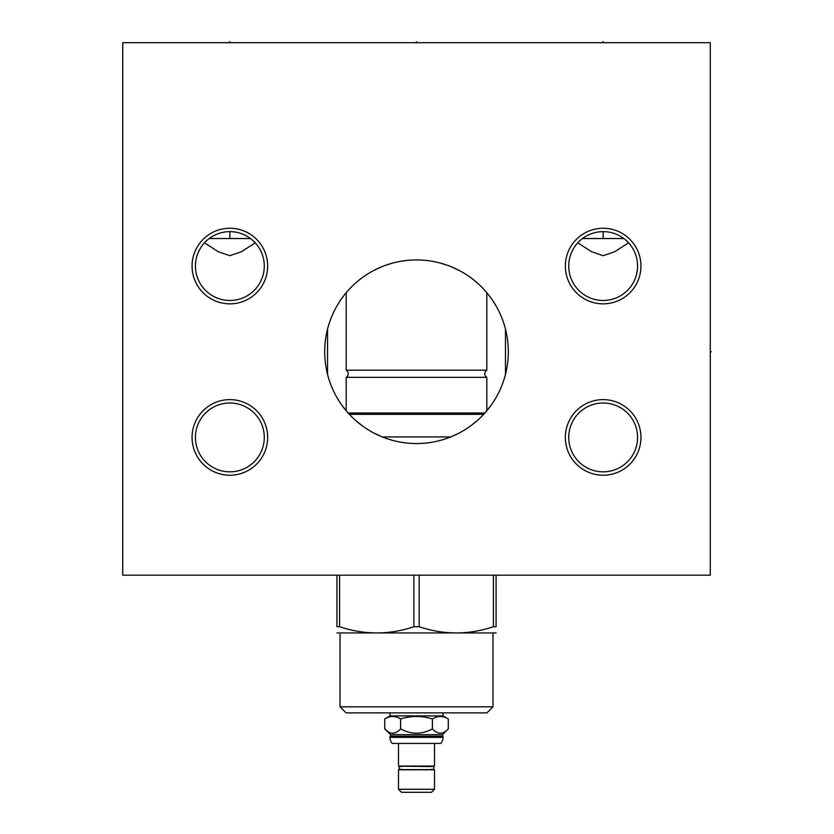 <?xml version="1.0" encoding="UTF-8"?>
<svg xmlns="http://www.w3.org/2000/svg" width="834" height="834" viewBox="0 0 834 834"><rect width="100%" height="100%" fill="white"/><g stroke="black" fill="none" stroke-linecap="round" stroke-linejoin="round"><path stroke-width="1.25" d="M710.287 42.68L122.734 42.68L122.734 575.199L710.287 575.199L710.287 42.68M603.149 399.622A37.801 37.801 0 0 1 640.95 437.423A37.801 37.801 0 0 1 603.149 475.224A37.801 37.801 0 0 1 565.358 437.423A37.801 37.801 0 0 1 603.149 399.622M603.149 228.255A37.801 37.801 0 0 1 640.95 266.046A37.801 37.801 0 0 1 603.149 303.847A37.801 37.801 0 0 1 565.358 266.046A37.801 37.801 0 0 1 603.149 228.255M229.861 399.622A37.801 37.801 0 0 1 267.662 437.423A37.801 37.801 0 0 1 229.861 475.224A37.801 37.801 0 0 1 192.06 437.423A37.801 37.801 0 0 1 229.861 399.622M229.861 228.255A37.801 37.801 0 0 1 267.662 266.046A37.801 37.801 0 0 1 229.861 303.847A37.801 37.801 0 0 1 192.06 266.046A37.801 37.801 0 0 1 229.861 228.255M324.707 351.739A91.803 91.803 0 0 1 416.51 259.927A91.803 91.803 0 0 1 508.313 351.739A91.803 91.803 0 0 1 416.51 443.542A91.803 91.803 0 0 1 324.707 351.739M502.912 320.704L502.422 319.38M501.411 316.805L501.067 315.992M500.848 315.481L500.119 313.834M498.492 310.425L497.262 308.069M496.428 306.568L493.947 302.429M491.153 298.301L488.119 294.287M487.629 293.683L484.888 290.482M482.907 288.335L481.51 286.906M478.018 283.581L474.473 280.547M474.421 280.505L470.751 277.67M467.009 275.074L463.224 272.708M459.409 270.57L451.705 266.943M447.837 265.441L440.102 263.012M505.477 374.393L505.477 329.076M327.543 329.076L327.543 374.393M392.908 263.012L385.172 265.441M381.315 266.943L373.611 270.57M369.796 272.708L366.001 275.074M362.269 277.67L358.589 280.505M358.505 280.578L354.992 283.581M351.5 286.906L349.967 288.481M348.122 290.482L345.38 293.683M344.89 294.287L341.857 298.301M339.063 302.429L336.582 306.568M335.685 308.194L334.517 310.425M332.891 313.834L332.182 315.44M331.932 316.023L331.609 316.805M330.598 319.38L330.087 320.756M436.682 262.178L433.169 261.459M432.783 261.386L429.573 260.865M425.903 260.416L422.171 260.104M422.046 260.093L418.397 259.947M414.623 259.947L410.964 260.093M410.849 260.104L407.117 260.416M403.447 260.865L400.205 261.386M399.851 261.459L396.327 262.178M327.71 375.029L328.054 376.301M330.17 382.952L330.629 384.172M331.651 386.767L331.89 387.351M336.686 397.088L339.198 401.237M342.013 405.387L348.32 413.205M355.221 420.086L362.529 425.997M366.282 428.582L370.087 430.938M373.913 433.065L381.649 436.662M385.527 438.152L389.405 439.445M397.161 441.478L401.039 442.228M403.927 442.677L404.917 442.802M408.785 443.219L412.642 443.459M420.367 443.459L424.235 443.219M431.97 442.228L435.859 441.478M443.615 439.445L447.493 438.152M451.371 436.662L459.096 433.065M462.933 430.938L466.738 428.582M470.491 425.997L477.788 420.086M481.301 416.771L482.365 415.697M484.7 413.205L491.007 405.387M493.822 401.237L496.334 397.088M497.189 395.545L498.419 393.2M500.066 389.759L500.681 388.383M502.391 384.172L502.85 382.921M504.966 376.301L505.31 375.029M637.572 437.423A34.423 34.423 0 0 1 603.149 471.836A34.423 34.423 0 0 1 568.736 437.423A34.423 34.423 0 0 1 603.149 402.999A34.423 34.423 0 0 1 637.572 437.423M637.572 266.046A34.423 34.423 0 0 1 603.149 300.469A34.423 34.423 0 0 1 568.736 266.046A34.423 34.423 0 0 1 603.149 231.633A34.423 34.423 0 0 1 637.572 266.046M622.154 237.346L623.832 238.534L582.476 238.534L584.154 237.346M584.269 237.273L585.854 236.293M587.574 235.355L588.272 235.011M589.294 234.542L591.035 233.833M592.765 233.239L594.308 232.78M594.496 232.738L596.227 232.332M597.968 232.019L599.646 231.81M599.698 231.8L601.429 231.675M604.879 231.675L606.61 231.8M606.954 231.842L608.34 232.019M610.081 232.332L611.812 232.738M615.273 233.833L617.014 234.542M620.454 236.293L621.278 236.793M628.544 242.809L614.783 251.691L603.149 255.694L591.525 251.691L577.764 242.809M264.284 437.423A34.423 34.423 0 0 1 229.861 471.836A34.423 34.423 0 0 1 195.437 437.423A34.423 34.423 0 0 1 229.861 402.999A34.423 34.423 0 0 1 264.284 437.423M264.284 266.046A34.423 34.423 0 0 1 229.861 300.469A34.423 34.423 0 0 1 195.437 266.046A34.423 34.423 0 0 1 229.861 231.633A34.423 34.423 0 0 1 264.284 266.046M248.866 237.346L250.544 238.534L209.188 238.534L210.866 237.346M210.981 237.273L212.566 236.293M214.275 235.355L214.984 235.011M216.006 234.542L217.737 233.833M219.467 233.239L221.02 232.78M221.208 232.738L222.939 232.332M224.669 232.019L226.358 231.81M226.41 231.8L228.141 231.675M231.591 231.675L233.322 231.8M233.666 231.842L235.052 232.019M236.783 232.332L238.524 232.738M241.985 233.833L243.716 234.542M247.166 236.293L247.99 236.793M255.256 242.809L241.495 251.691L229.861 255.694L218.237 251.691L204.466 242.809M382.306 436.933L450.714 436.933M483.689 414.31L349.331 414.31M484.846 413.038L348.164 413.038M486.816 410.766L486.816 377.354L346.193 377.354A4.212 4.212 0 0 0 346.193 370.181L346.193 292.703M346.193 410.766L346.193 377.354M486.816 377.354A4.212 4.212 0 0 1 486.816 370.181L346.193 370.181M486.816 370.181L486.816 292.703M493.426 575.199L493.426 626.709L496.074 626.709C496.074 635.008 496.074 635.008 496.074 626.709L496.074 575.199M493.426 626.709C468.666 635.008 443.907 635.008 419.158 626.709L413.862 626.709C389.103 635.008 364.343 635.008 339.584 626.709L336.946 626.709C336.946 635.008 336.946 635.008 336.946 626.709L336.946 575.199M336.946 632.954L496.074 632.954M419.158 575.199L419.158 626.709M413.862 575.199L413.862 626.709M339.584 575.199L339.584 626.709M340.032 706.815L346.1 712.882L486.92 712.882L492.988 706.815L340.032 706.815L340.032 633.267M443.042 737.36L389.968 737.36A9.205 9.205 0 0 0 392.261 743.438L440.759 743.438A9.205 9.205 0 0 0 443.042 737.36L442.51 734.671L448.285 728.895L448.285 718.939L443.042 715.916L389.968 715.916L389.968 712.882M443.042 715.916L443.042 712.882M448.285 718.939C442.99 715.676 437.694 715.676 432.398 718.939C421.806 715.676 411.214 715.676 400.622 718.939C395.326 715.676 390.031 715.676 384.735 718.939L387.987 717.376M400.622 718.939L400.622 728.895C395.326 734.608 390.031 734.608 384.735 728.895L384.735 718.939L389.968 715.916M442.51 734.671L390.51 734.671L384.735 728.895L388.102 731.668M448.285 728.895C442.99 734.608 437.694 734.608 432.398 728.895C421.806 734.608 411.214 734.608 400.622 728.895M432.398 718.939L432.398 728.895M442.51 736.234L390.51 736.234L390.51 734.671M443.042 736.776L389.968 736.776L390.51 736.234M389.968 737.36L389.968 736.776M398.485 743.438L398.485 766.06L434.524 766.06L434.524 743.438M398.485 769.782L434.524 769.782L434.524 789.266L398.485 789.266L398.485 769.782M434.524 789.266L431.491 792.3L401.529 792.3L398.485 789.266M710.287 351.739L711.266 351.739L710.287 351.739M603.149 41.7L603.149 42.68L603.149 41.7M603.149 231.633L603.149 238.534M229.861 41.7L229.861 42.68L229.861 41.7M229.861 231.633L229.861 238.534M416.51 41.7L416.51 42.68M492.988 633.267L492.988 706.815M431.293 766.55L400.695 766.206C398.485 767.343 398.485 768.489 400.695 769.626L432.325 769.626C434.535 768.489 434.535 767.343 432.325 766.206L430.459 766.206M401.717 766.55L400.695 766.206L402.561 766.206M402.561 769.626L400.695 769.626L401.717 769.292M431.293 769.292L432.325 769.626L430.459 769.626"/></g></svg>
